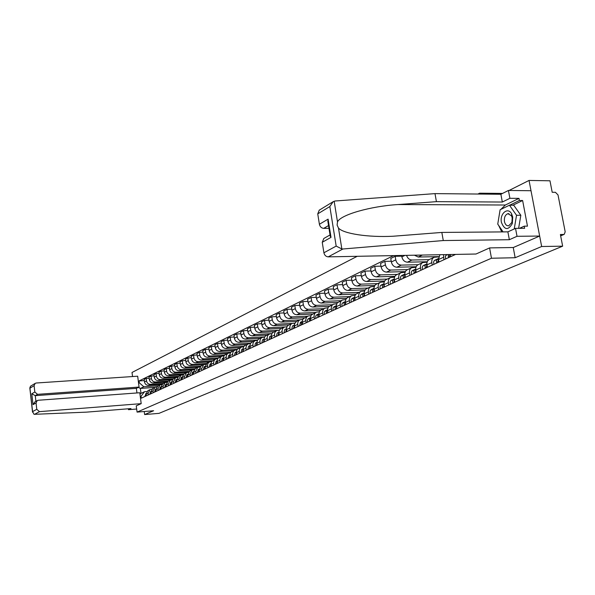 <?xml version="1.0" encoding="UTF-8"?>
<svg xmlns="http://www.w3.org/2000/svg" width="595" height="595" viewBox="0 0 595 595"><rect width="100%" height="100%" fill="white"/><g stroke="black" fill="none" stroke-linecap="round" stroke-linejoin="round"><path stroke-width="0.89" d="M502.537 193.427L479.57 193.196L477.941 194.037M357.223 256.304L132.023 372.463L132.544 376.553M513.247 247.513L515.151 257.724L541.651 246.508L529.044 180.441L509.052 190.474M529.044 180.441L549.973 180.791L552.197 192.267L555.425 192.304L558.006 194.922L565.191 231.827L564.201 234.356L560.654 235.865M144.228 411.517L144.622 414.559L159.006 413.361L562.654 246.174L541.651 246.508M515.151 257.724L491.47 258.237L137.073 412.104L153.622 410.743L144.622 414.559M560.631 235.746L563.621 234.475L560.393 234.504L562.654 246.174M563.621 234.475L564.201 234.356M450.385 254.511L450.765 256.624M443.892 259.77L443.535 254.645M439.913 254.712L438.493 259.576L438.924 262.038M432.245 265.095L431.821 262.648C431.487 260.089 432.238 258.304 434.053 257.293L438.589 256.891M434.053 257.293L429.226 259.546C427.411 260.55 426.667 262.328 426.994 264.872L427.418 267.304M420.925 270.271L420.509 267.862C420.189 265.333 420.933 263.57 422.74 262.566L427.113 262.157M414.41 255.203L418.248 257.025L438.671 256.616M422.74 262.566L418.04 264.753C416.24 265.749 415.503 267.512 415.816 270.018L416.225 272.421M429.002 259.658L411.941 260.022C409.367 259.837 407.568 258.282 406.541 255.352M409.91 275.307L409.509 272.926C409.196 270.435 409.94 268.687 411.733 267.698L415.957 267.289M401.618 255.448L401.863 256.891C402.696 260.164 404.541 261.926 407.382 262.194L427.255 261.748M411.733 267.698L407.166 269.825C405.373 270.814 404.637 272.547 404.942 275.031L405.344 277.396M418.136 264.708L401.253 265.11C398.419 264.849 396.59 263.094 395.764 259.851L395.162 256.296L390.759 258.453L391.354 261.993C392.172 265.221 393.994 266.962 396.813 267.222L416.158 266.746M399.2 280.208L398.806 277.858C398.501 275.396 399.238 273.67 401.023 272.688L405.106 272.272M401.737 256.162L395.162 256.296M401.023 272.688L396.575 274.756C394.805 275.738 394.061 277.456 394.359 279.903L394.753 282.246M407.59 269.624L390.841 270.056C388.037 269.81 386.229 268.085 385.411 264.872L384.831 261.361L380.54 263.466L381.12 266.962C381.923 270.152 383.73 271.87 386.519 272.116L405.381 271.61M388.773 284.975L388.386 282.655C388.096 280.223 388.832 278.519 390.595 277.545L394.552 277.129M391.22 261.227L384.831 261.361M390.595 277.545L386.267 279.561C384.511 280.535 383.775 282.231 384.065 284.648L384.444 286.954M397.311 274.414L380.711 274.875C377.929 274.637 376.137 272.934 375.341 269.766L374.761 266.3L370.588 268.352L371.154 271.803C371.949 274.95 373.727 276.645 376.501 276.876L394.894 276.348M378.621 289.624L378.242 287.325C377.959 284.923 378.695 283.242 380.443 282.268L384.273 281.859M380.986 266.151L374.761 266.3M380.443 282.268L375.891 284.417L374.761 285.496L373.965 287.891L374.411 291.55M387.3 279.077L370.834 279.568C368.082 279.338 366.312 277.664 365.523 274.533L364.958 271.112L360.89 273.105L361.448 276.511C362.229 279.628 363.991 281.294 366.736 281.524L384.697 280.966M368.736 294.138L368.298 290.516L369.101 288.129L370.559 286.879L374.262 286.463M371.012 270.956L364.958 271.112M370.559 286.879L366.118 288.969L364.995 290.04L364.2 292.413L364.631 296.02M377.542 283.622L361.217 284.142C358.488 283.919 356.732 282.268 355.959 279.181L355.408 275.797L351.444 277.746L351.987 281.108C352.753 284.179 354.501 285.823 357.223 286.046L374.783 285.466M359.105 298.549L358.681 294.964L359.477 292.606L360.927 291.364L364.512 290.955M361.306 275.634L355.408 275.797M360.927 291.364L355.475 294.466L354.68 296.808L355.103 300.378M368.03 288.054L351.838 288.605C349.131 288.389 347.398 286.753 346.64 283.703L346.104 280.364L342.229 282.261L342.765 285.585C343.523 288.62 345.249 290.241 347.949 290.457L365.129 289.862M349.719 302.84L349.302 299.3L350.098 296.972L351.541 295.737L355.014 295.328M351.838 280.193L346.104 280.364M351.541 295.737L347.309 297.738L345.985 299.114L345.39 301.539L345.814 304.625M358.755 292.376L342.698 292.948C340.013 292.74 338.295 291.134 337.551 288.121L337.023 284.819L333.252 286.664L333.773 289.951C334.516 292.948 336.227 294.555 338.897 294.756L355.728 294.146M340.563 307.027L340.162 303.524L340.95 301.219L342.385 300.006L345.755 299.59M342.616 284.641L337.023 284.819M342.385 300.006L337.149 302.989L336.361 305.287L336.763 308.768M349.711 296.593L333.78 297.188C331.118 296.987 329.422 295.403 328.685 292.42L328.172 289.163L324.491 290.962L325.004 294.213C325.733 297.173 327.421 298.757 330.076 298.95L346.58 298.326M331.638 311.111L331.244 307.652L332.032 305.369L333.46 304.164L336.725 303.755M333.617 288.977L328.172 289.163M333.46 304.164L328.328 307.094L327.54 309.363L327.927 312.806M340.875 300.706L325.086 301.323C322.445 301.137 320.764 299.568 320.036 296.622L319.53 293.395L315.945 295.157L316.443 298.37C317.165 301.293 318.838 302.855 321.464 303.048L337.663 302.401M322.929 315.09L322.55 311.676L323.338 309.415L324.751 308.225L327.919 307.816M324.84 293.209L319.53 293.395M324.751 308.225L320.802 310.084L319.508 311.423L318.913 313.766L319.314 316.748M332.255 304.722L316.592 305.361C313.974 305.175 312.308 303.629 311.601 300.72L311.103 297.53L307.6 299.248L308.091 302.424C308.798 305.317 310.456 306.856 313.059 307.042L328.983 306.38M314.435 318.98L314.063 315.595L314.844 313.364L316.25 312.182L319.329 311.78M316.28 297.336L311.103 297.53M316.25 312.182L311.311 315.008L310.531 317.232L310.902 320.593M323.844 308.641L308.307 309.303C305.711 309.125 304.06 307.6 303.361 304.722L302.877 301.568L299.456 303.249L299.932 306.388C300.631 309.244 302.275 310.769 304.856 310.94L320.526 310.27M306.142 322.773L305.778 319.433L306.559 317.224L307.95 316.049L310.947 315.647M307.927 301.375L302.877 301.568M307.95 316.049L303.108 318.823L302.327 321.025L302.691 324.349M315.625 312.472L300.215 313.156C297.641 312.977 296.005 311.468 295.313 308.627L294.837 305.51L291.498 307.146L291.966 310.255C292.658 313.082 294.28 314.584 296.846 314.755L312.293 314.063M298.043 326.476L297.686 323.174L298.467 320.988L299.85 319.82L302.758 319.426M299.768 305.309L294.837 305.51M284.023 312.918L279.323 313.119L276.132 314.688L276.586 317.723C277.255 320.489 278.847 321.954 281.368 322.111L296.481 321.397L294.458 323.94L294.674 328.016M307.593 316.213L292.309 316.912C289.758 316.741 288.136 315.253 287.459 312.442L286.991 309.363L283.726 310.962L284.187 314.034C284.864 316.83 286.47 318.31 289.014 318.474L304.276 317.775M290.129 330.091L289.78 326.826L290.561 324.662L291.937 323.509L294.763 323.115M291.803 309.155L286.991 309.363M291.937 323.509L288.33 325.212L287.065 326.506L286.493 328.343L286.842 331.601M299.746 319.872L284.581 320.586C282.052 320.422 280.453 318.95 279.784 316.176L279.323 313.119M282.402 333.624L282.045 330.798L282.632 328.566L284.202 327.116L286.954 326.714M284.202 327.116L280.676 328.782L279.419 330.061L278.832 332.285L279.189 335.097M292.086 323.442L277.032 324.171C274.526 324.015 272.941 322.564 272.279 319.812L271.826 316.8L268.709 318.332L269.156 321.33C269.81 324.067 271.387 325.517 273.893 325.666L288.887 324.93M274.853 337.082L274.518 333.884L275.091 332.07L276.645 330.634L279.323 330.24M276.415 316.592L271.826 316.8M276.645 330.634L273.194 332.263L271.952 333.535L271.357 335.736L271.707 338.518M284.67 326.938L269.654 327.681C267.162 327.533 265.593 326.097 264.946 323.375L264.5 320.393L261.45 321.888L261.889 324.863C262.536 327.57 264.098 328.99 266.582 329.139L281.457 328.395M267.475 340.459L267.125 337.685L267.713 335.498L269.26 334.078L271.863 333.683M268.985 320.184L264.5 320.393M269.26 334.078L265.876 335.669L264.641 336.926L264.054 339.105L264.396 341.865M277.694 330.337L262.44 331.11C259.97 330.969 258.416 329.548 257.776 326.856L257.338 323.903L254.355 325.368L254.786 328.306C255.426 330.984 256.973 332.397 259.435 332.538L274.191 331.779M260.253 343.761L259.918 341.017L260.506 338.853L262.038 337.439L264.574 337.053M261.718 323.695L257.338 323.903M262.038 337.439L258.728 339.001L257.501 340.251L256.914 342.408L257.248 345.13M271.908 333.602L255.381 334.464C252.934 334.33 251.395 332.925 250.763 330.262L250.331 327.347L247.416 328.775L247.84 331.683C248.465 334.33 250.004 335.729 252.444 335.863L267.081 335.089M253.195 346.989L252.882 343.888L253.448 342.132L254.98 340.734L257.442 340.347M254.615 327.131L250.331 327.347M254.98 340.734L251.73 342.266L250.51 343.501L249.93 345.628L250.257 348.328M264.671 336.882L248.479 337.752C246.047 337.618 244.523 336.227 243.898 333.594L243.481 330.708L240.625 332.107L241.042 334.985C241.659 337.603 243.184 338.986 245.601 339.12L260.127 338.332M246.293 350.143L245.966 347.458L246.553 345.338L248.07 343.947L250.473 343.568M247.669 330.493L243.481 330.708M248.07 343.947L244.887 345.45L243.675 346.677L243.095 348.789L243.414 351.459M257.598 340.095L241.719 340.965C239.309 340.831 237.799 339.462 237.189 336.859L236.773 333.996L233.984 335.364L234.385 338.213C235.003 340.809 236.505 342.17 238.907 342.304L253.321 341.5M239.54 353.237L239.22 350.581L239.8 348.477L241.31 347.101L243.645 346.721M240.871 333.78L236.773 333.996M241.31 347.101L238.193 348.573L236.988 349.786L236.408 351.876L236.721 354.523M250.688 343.233L235.107 344.103C232.719 343.977 231.224 342.631 230.615 340.05L230.213 337.216L227.476 338.555L227.878 341.381C228.48 343.947 229.975 345.293 232.355 345.42L246.657 344.609M232.928 356.256L232.615 353.631L233.195 351.548L234.69 350.18L236.974 349.808M234.214 337.001L230.213 337.216M234.69 350.18L231.633 351.623L230.436 352.828L229.863 354.903L230.168 357.521M243.928 346.312L228.636 347.183C226.264 347.063 224.784 345.725 224.181 343.174L223.787 340.37L221.109 341.679L221.504 344.475C222.099 347.019 223.579 348.35 225.936 348.469L240.135 347.651M226.457 359.216L226.145 356.613L226.725 354.553L228.212 353.199L230.436 352.828M227.707 340.154L223.787 340.37M228.212 353.199L225.215 354.62L224.032 355.81L223.452 357.863L223.757 360.451M237.316 349.325L222.299 350.195C219.949 350.083 218.477 348.759 217.882 346.231L217.495 343.456L214.869 344.743L215.256 347.502C215.844 350.024 217.309 351.34 219.659 351.452L233.738 350.626M220.12 362.117L219.815 359.544L220.395 357.498L221.868 356.16L224.04 355.788M221.325 343.241L217.495 343.456M221.868 356.16L218.93 357.543L217.755 358.726L217.197 360.392L217.472 363.322M230.853 352.27L216.089 353.147C213.754 353.036 212.296 351.727 211.716 349.228L211.329 346.476L208.763 347.74L209.142 350.477C209.723 352.969 211.173 354.27 213.501 354.382L227.483 353.542M213.91 364.951L213.612 362.407L214.193 360.384L215.658 359.053L217.777 358.688M215.085 346.268L211.329 346.476M215.658 359.053L211.604 361.582L211.032 363.597L211.322 366.133M224.531 355.163L210.013 356.041C207.692 355.929 206.249 354.635 205.677 352.158L205.297 349.436L202.776 350.671L203.155 353.385C203.728 355.847 205.163 357.141 207.476 357.245L221.347 356.398M207.834 367.732L207.566 364.847L208.116 363.203L209.574 361.886L211.642 361.522M208.971 349.228L205.297 349.436M209.574 361.886L207.038 363.069L205.052 367.1L205.297 368.893M218.343 357.997L204.048 358.874C201.75 358.77 200.322 357.491 199.749 355.037L199.385 352.337L196.915 353.549L197.287 356.234C197.845 358.673 199.273 359.953 201.564 360.057L215.338 359.202M201.876 370.454L201.631 368.677L203.609 364.661L205.632 364.304M202.977 352.128L199.385 352.337M203.609 364.661L201.125 365.821L199.147 369.822L199.392 371.592M212.289 360.771L198.209 361.648C195.934 361.544 194.513 360.28 193.948 357.855L193.583 355.185L191.166 356.368L191.53 359.03C192.088 361.448 193.501 362.705 195.777 362.809L209.44 361.946M196.038 373.125L195.8 371.362L197.771 367.39L199.742 367.033M197.109 354.97L193.583 355.185M197.771 367.39L195.331 368.521L193.368 372.485L193.606 374.24M206.361 363.486L192.49 364.371C190.221 364.274 188.816 363.017 188.265 360.615L187.901 357.967L185.536 359.135L185.893 361.767C186.443 364.162 187.841 365.412 190.102 365.509L203.668 364.638M190.318 375.743L190.08 373.995L192.044 370.053L193.97 369.703M191.359 357.759L187.901 357.967M192.044 370.053L189.649 371.168L187.7 375.095L187.931 376.836M200.567 366.156L186.875 367.041C184.629 366.944 183.23 365.702 182.687 363.322L182.33 360.704L180.01 361.842L180.359 364.452C180.902 366.825 182.293 368.06 184.532 368.156L198.031 367.279M184.71 378.308L184.48 376.583L186.428 372.671L188.31 372.321L173.725 373.296L175.979 372.225C173.762 372.135 172.386 370.923 171.858 368.58L171.516 366.014L169.278 367.108L169.62 369.666C170.148 371.994 171.516 373.206 173.725 373.296M185.714 360.496L182.33 360.704M186.428 372.671L184.086 373.764L182.137 377.654L182.375 379.379M194.892 368.774L181.371 369.659C179.147 369.562 177.756 368.335 177.221 365.977L176.871 363.381L174.595 364.504L174.937 367.085C175.473 369.436 176.856 370.655 179.08 370.752L192.579 369.859M179.214 380.822L178.983 379.112L180.917 375.237L182.762 374.887M180.188 363.173L176.871 363.381M164.227 370.916L161.104 371.116L158.954 372.173L159.281 374.686C159.802 376.977 161.141 378.16 163.32 378.242L165.484 377.208L178.604 376.315L176.693 380.168L176.916 381.871M189.344 371.332L175.979 372.225M173.822 383.292L173.591 381.596L175.518 377.751L177.317 377.409M174.766 365.806L171.516 366.014M175.518 377.751L173.264 378.799L171.345 382.63L171.568 384.318M183.915 373.846L170.683 374.738C168.482 374.657 167.121 373.452 166.6 371.139L166.258 368.588L164.064 369.666L164.399 372.202C164.927 374.508 166.28 375.705 168.474 375.795L182.814 374.82M168.526 385.709L168.303 384.028L170.222 380.22L171.985 379.878M169.449 368.379L166.258 368.588M170.222 380.22L168.013 381.254L166.102 385.047L166.317 386.72M165.484 377.208C163.305 377.126 161.959 375.936 161.438 373.645L161.104 371.116M163.335 388.081L163.119 386.415L165.023 382.645L166.749 382.302M165.023 382.645L162.859 383.656L160.955 387.412L161.171 389.078M163.32 378.242L177.422 377.275M173.413 378.732L160.39 379.632C158.225 379.558 156.887 378.375 156.373 376.1L156.046 373.601L153.934 374.634L154.254 377.126C154.767 379.394 156.106 380.569 158.263 380.644L172.133 379.684M158.248 390.417L158.032 388.766L159.929 385.017L161.609 384.682M159.11 373.4L156.046 373.601M159.929 385.017L157.794 386.014L155.905 389.74L156.121 391.384M168.318 381.105L155.384 382.012C153.235 381.938 151.911 380.77 151.398 378.517L151.078 376.04L149.003 377.051L149.323 379.521C149.828 381.767 151.152 382.927 153.294 383.009L166.957 382.049M153.25 392.7L153.034 391.064L154.923 387.352L156.567 387.018M154.09 375.832L151.078 376.04M154.923 387.352L152.833 388.327L150.952 392.023L151.16 393.652M163.313 383.44L150.476 384.348C148.341 384.273 147.025 383.12 146.519 380.889L146.199 378.427L144.168 379.424L144.481 381.878C144.979 384.102 146.296 385.248 148.423 385.322L161.877 384.37M148.341 394.946L148.133 393.325L150.007 389.643L151.621 389.316M149.159 378.227L146.199 378.427M150.007 389.643L147.954 390.595L146.08 394.262L146.288 395.883M154.834 387.39L140.361 388.438L140.993 393.362L144.496 391.733L141.06 396.277L141.298 398.167L455.606 254.407M141.06 396.277L140.294 396.627M138.576 383.187L139.327 382.816L143.856 386.772L140.361 388.438L138.367 387.397M393.593 255.605L139.089 380.934L139.327 382.816M36.771 409.315L39.515 411.643L34.525 414.313L33.982 414.269L32.584 411.606L36.771 409.315L36.057 402.956L37.195 400.584L38.221 400.264L139.795 392.745L141.194 403.648L136.248 405.864L137.073 412.104M479.57 193.196L479.726 194.052M489.588 247.937L491.47 258.237M158.396 385.731L143.856 386.772M144.496 391.733L146.764 391.562M144.317 380.577L139.089 380.934M140.993 393.362L140.011 394.396M449.299 256.066L449.575 257.174M447.031 254.578L445.328 256.214L445.648 258.966M448.228 254.548L448.385 257.717M449.314 254.534L449.679 257.122M500.856 209.395L505.363 205.022L518.996 198.38L509.9 198.306L502.329 202.032L436.418 201.645L434.997 193.62L335.156 200.998L333.17 201.675L329.838 206.539L317.745 213.865L319.277 210.154M436.418 201.645L398.092 204.546C370.588 206.212 340.31 214.81 337.499 221.942L337.105 225.089L338.481 228.041C343.114 233.627 367.889 237.546 393.213 236.23L441.84 232.429L507.885 231.857L515.53 228.368L524.641 228.309L524.24 226.167L527.475 226.152L522.626 200.515L519.398 200.5L509.655 205.223M509.9 198.306L508.428 190.467L531.008 190.727L539.658 236.051L513.336 247.513L489.67 247.899L475.985 254.02L328.232 256.862C325.971 256.653 324.528 255.292 323.903 252.778L322.245 242.284L323.866 238.461M502.329 202.032L500.878 194.26L508.428 190.467M434.997 193.62L500.878 194.26M323.903 252.778L336.175 246.092L341.85 248.963L342.899 249L443.275 240.551L509.35 239.718L517.018 236.297L515.53 228.368M517.018 236.297L539.658 236.051M518.996 198.38L519.398 200.5M509.35 239.718L507.885 231.857M443.275 240.551L441.84 232.429M328.537 225.557L323.702 228.361C321.449 228.13 320.013 226.762 319.396 224.27L317.745 213.865M323.702 228.361L328.983 228.331M501.756 231.909L498.684 225.468M498.119 221.875L499.852 211.299M519.45 228.339L524.24 226.167M522.626 200.515L512.868 205.23M330.076 235.211L331.006 237.36L322.245 242.284M319.396 224.27L328.098 219.138L328.15 223.125M34.525 414.313L86.573 412.134L130.974 408.572L128.475 409.687L136.679 409.025M128.356 408.78L128.475 409.687M136.947 392.953L136.359 388.364L139.066 387.062L137.676 376.204L36.265 383.009L35.15 383.381L34.101 385.672L34.822 392.008L37.552 394.336L35.276 395.653L31.81 393.778L34.822 392.008M139.066 387.062L37.552 394.336M141.194 403.648L39.515 411.643M136.359 388.364L35.276 395.653L35.916 401.305M36.057 402.956L33.037 404.645L34.949 401.856M34.101 385.672L29.951 388.185L30.434 386.259M512.734 217.071L511.655 213.94C507.981 206.502 499.48 213.664 501.421 222.381C504.538 230.161 508.167 230.562 512.31 223.579L512.734 217.071M512.198 217.911L511.462 215.777L507.914 213.679C505.2 214.765 504.047 217.391 504.448 221.548C505.177 224.56 506.605 225.974 508.74 225.795L511.916 222.359L512.198 217.911M503.087 231.901L497.747 224.107L500.112 209.752L509.461 205.216L513.745 205.238L520.833 215.278L518.617 228.346M509.461 205.216L516.534 215.278L514.229 228.963M520.833 215.278L516.534 215.278M437.556 261.562L437.823 262.544M438.389 258.557L436.336 260.357L436.648 263.079M438.389 258.513L434.112 260.774L433.547 262.231L433.986 264.299M438.389 258.624L437.905 262.507M426.146 266.917L426.407 267.765M426.898 263.868L424.934 265.608L425.239 268.3M426.898 263.823L422.785 266.002L422.219 267.445L422.651 269.483M426.898 263.949L426.466 267.743M415.057 272.153L415.303 272.845M415.719 269.037L413.852 270.718L414.142 273.373M415.719 268.992L411.77 271.082L411.19 272.845L411.628 274.526M415.727 269.126L415.34 272.83M404.303 277.3L404.503 277.783M404.853 274.057L403.068 275.686L403.351 278.311M404.853 274.012L400.881 276.266L400.472 277.776L400.896 279.434M404.853 274.169L404.511 277.783M394.277 278.943L392.574 280.528L392.841 283.116M394.277 278.906L390.618 280.847L390.06 282.238L390.461 284.209M394.277 279.07L393.972 282.595M383.976 283.696L382.354 285.236L382.615 287.794M383.976 283.659L380.287 285.771L379.885 287.236L380.294 288.858M383.983 283.852L383.715 287.288M373.95 288.33L372.403 289.825L372.656 292.346M373.95 288.292L370.395 290.338L369.993 291.788L370.395 293.38M373.958 288.501L373.734 291.855M364.185 292.844L362.705 294.294L362.957 296.786M364.185 292.807L360.756 294.785L360.354 296.213L360.749 297.798M364.192 293.038L363.999 296.31M354.665 297.24L353.259 298.645L353.497 301.115M354.665 297.203L351.362 299.114L350.961 300.534L351.347 302.096M354.672 297.463L354.516 300.646M345.39 301.524L344.044 302.892L344.282 305.324M345.39 301.494L342.207 303.346L341.805 304.744L342.185 306.284M345.397 301.769L345.271 304.871M336.346 305.704L334.978 307.31L335.29 309.437M336.346 305.674L333.274 307.466L332.873 308.85L333.245 310.374M336.353 305.971L336.257 308.998M327.525 309.779L326.216 311.349L326.521 313.453M327.525 309.75L324.558 311.483L324.156 312.858L324.528 314.361M327.533 310.077L327.466 313.015M318.913 313.758L317.663 315.291L317.961 317.366M318.913 313.729L316.049 315.409L315.655 316.771L316.019 318.251M318.92 314.078L318.883 316.942M310.516 317.641L309.318 319.128L309.608 321.181M310.516 317.611L307.749 319.24L307.355 320.586L307.712 322.051M310.523 317.99L310.508 320.772M302.275 321.449L300.423 322.304L302.312 321.397L301.167 322.884L301.457 324.915M300.423 322.304L299.597 325.762M302.32 321.806L302.334 324.513M294.302 325.101L292.502 325.963L291.676 329.385M292.502 325.963L294.302 325.13L293.491 328.559M294.317 325.532L294.346 328.165M286.478 328.715L284.76 329.541L283.941 332.925M284.76 329.541L286.478 328.745L285.712 332.114M286.493 329.176L286.545 331.735M278.832 332.248L277.196 333.029L276.377 336.383M277.196 333.029L278.832 332.278L278.103 335.595M278.847 332.739L278.929 335.216M271.357 335.699L269.803 336.45L268.985 339.767M269.803 336.45L271.357 335.729L270.673 338.994M271.38 336.22L271.476 338.629M264.054 339.076L262.566 339.79L261.755 343.07M262.566 339.79L264.054 339.098L263.407 342.318M264.076 339.626L264.195 341.954M255.5 343.055L256.914 342.4L255.5 343.055L254.682 346.305M256.914 342.415L256.304 345.569M256.936 342.951L257.07 345.212M248.584 346.245L249.93 345.628L248.584 346.245L247.765 349.466M249.93 345.65L249.35 348.744M249.952 346.208L250.101 348.402M243.095 348.759L241.815 349.377L241.005 352.56M243.095 348.819L242.552 351.853M243.124 349.399L243.288 351.519M235.189 352.433L236.408 351.868L235.189 352.433L234.378 355.594M236.408 351.913L235.895 354.895M236.438 352.515L236.617 354.568M228.703 355.431L229.863 354.895L228.703 355.431L227.9 358.554M229.856 354.947L229.38 357.878M229.893 355.572L230.087 357.558M222.351 358.361L223.452 357.855L222.351 358.361L221.548 361.463M223.452 357.915L223.006 360.793M223.489 358.562L223.69 360.481M217.175 360.734L216.134 361.232L215.331 364.304M217.175 360.823L216.758 363.649M219.86 360.28L217.22 361.5L217.428 363.344M210.042 364.051L211.032 363.59L210.042 364.051L209.247 367.085M211.032 363.671L210.637 366.453M211.076 364.371L211.299 366.148M204.07 366.803L205.007 366.371L204.07 366.803L203.274 369.815M205.007 366.461L204.643 369.19M205.059 367.182L205.29 368.9M198.224 369.51L199.109 369.101L198.224 369.51L197.428 372.492M199.109 369.197L198.767 371.882M199.169 369.941L199.392 371.555M192.49 372.158L193.33 371.771L192.49 372.158L191.702 375.11M193.323 371.882L193.011 374.515M193.39 372.656L193.591 374.143M187.663 374.374L186.867 374.753L186.079 377.684M187.656 374.515L187.365 377.096M187.73 375.311L187.916 376.68M182.107 376.94L181.356 377.297L180.575 380.205M182.1 377.089L181.832 379.625M182.174 377.922L182.345 379.164M175.956 379.796L176.656 379.469L175.956 379.796L175.168 382.674M176.648 379.617L176.41 382.109M176.73 380.488L176.879 381.588M171.308 381.93L170.653 382.243L169.873 385.099M171.308 382.102L171.085 384.541M171.397 383.009L171.524 383.961M166.065 384.348L165.447 384.645L164.674 387.471M166.065 384.534L165.864 386.929M166.161 385.493L166.265 386.281M160.925 386.728L160.345 387.003L159.572 389.807M160.918 386.929L160.739 389.271M161.022 387.947L161.104 388.535M155.332 389.316L155.875 389.071L155.332 389.316L154.559 392.098M155.868 389.271L155.712 391.577M150.416 391.592L150.914 391.361L149.642 394.344M150.914 391.577L150.773 393.83M145.582 393.823L146.05 393.607L144.816 396.553M146.05 393.838L145.924 396.047M148.423 385.322L150.476 384.348M153.294 383.009L155.384 382.012M158.263 380.644L160.39 379.632M168.474 375.795L170.683 374.738M179.08 370.752L181.371 369.659M184.532 368.156L186.875 367.041M190.102 365.509L192.49 364.371M195.777 362.809L198.209 361.648M201.564 360.057L204.048 358.874M207.476 357.245L210.013 356.041M213.501 354.382L216.089 353.147M219.659 351.452L222.299 350.195M225.936 348.469L228.636 347.183M232.355 345.42L235.107 344.103M238.907 342.304L241.719 340.965M245.601 339.12L248.479 337.752M252.444 335.863L255.381 334.464M259.435 332.538L262.44 331.11M266.582 329.139L269.654 327.681M273.893 325.666L277.032 324.171M281.368 322.111L284.581 320.586M289.014 318.474L292.309 316.912M296.846 314.755L300.215 313.156M304.856 310.94L308.307 309.303M313.059 307.042L316.592 305.361M321.464 303.048L325.086 301.323M330.076 298.95L333.78 297.188M338.897 294.756L342.698 292.948M347.949 290.457L351.838 288.605M357.223 286.046L361.217 284.142M366.736 281.524L370.834 279.568M376.501 276.876L380.711 274.875M386.519 272.116L390.841 270.056M396.813 267.222L401.253 265.11M407.382 262.194L411.941 260.022M418.248 257.025L422.413 255.047M150.952 392.023L153.034 391.064M155.905 389.74L158.032 388.766M160.955 387.412L163.119 386.415M166.102 385.047L168.303 384.028M171.345 382.63L173.591 381.596M176.693 380.168L178.983 379.112M182.137 377.654L184.48 376.583M187.7 375.095L190.08 373.995M193.368 372.485L195.8 371.362M199.147 369.822L201.631 368.677M205.052 367.1L207.581 365.94M211.076 364.326L213.657 363.136M223.497 358.607L226.189 357.364M229.908 355.654L232.66 354.389M236.453 352.642L239.264 351.34M243.139 349.555L246.018 348.231M249.982 346.409L252.92 345.055M256.966 343.189L259.97 341.805M264.113 339.901L267.177 338.488M271.417 336.532L274.555 335.089M278.891 333.096L282.104 331.616M286.537 329.571L289.825 328.053M294.361 325.963L297.731 324.416M302.372 322.274L305.823 320.69M310.575 318.496L314.108 316.867M318.98 314.629L322.602 312.963M327.592 310.657L331.296 308.954M336.42 306.596L340.221 304.841M345.464 302.424L349.362 300.631M354.746 298.154L358.74 296.31M364.266 293.766L368.364 291.877M374.032 289.267L378.242 287.325M384.065 284.648L388.386 282.655M394.359 279.903L398.806 277.858M404.942 275.031L409.509 272.926M415.816 270.018L420.509 267.862M426.994 264.872L431.821 262.648M438.493 259.576L443.454 257.293M146.08 394.262L148.133 393.325M149.323 379.521L151.398 378.517M154.254 377.126L156.373 376.1M159.281 374.686L161.438 373.645M164.399 372.202L166.6 371.139M169.62 369.666L171.858 368.58M174.937 367.085L177.221 365.977M180.359 364.452L182.687 363.322M185.893 361.767L188.265 360.615M191.53 359.03L193.948 357.855M197.287 356.234L199.749 355.037M203.155 353.385L205.677 352.158M209.142 350.477L211.716 349.228M215.256 347.502L217.882 346.231M221.504 344.475L224.181 343.174M227.878 341.381L230.615 340.05M234.385 338.213L237.189 336.859M241.042 334.985L243.898 333.594M247.84 331.683L250.763 330.262M254.786 328.306L257.776 326.856M261.889 324.863L264.946 323.375M269.156 321.33L272.279 319.812M276.586 317.723L279.784 316.176M284.187 314.034L287.459 312.442M291.966 310.255L295.313 308.627M299.932 306.388L303.361 304.722M308.091 302.424L311.601 300.72M316.443 298.37L320.036 296.622M325.004 294.213L328.685 292.42M333.773 289.951L337.551 288.121M342.765 285.585L346.64 283.703M351.987 281.108L355.959 279.181M361.448 276.511L365.523 274.533M371.154 271.803L375.341 269.766M381.12 266.962L385.411 264.872M391.354 261.993L395.764 259.851M401.863 256.891L404.957 255.381M144.481 381.878L146.519 380.889M447.053 254.571L446.451 254.853M334.159 201.199L337.499 221.942M338.481 228.041L341.85 248.963M336.175 246.092L329.838 206.539M328.098 219.138L331.006 237.36M342.899 249L328.232 256.862M505.363 205.022L398.092 204.546M29.951 388.185L32.584 411.606M33.037 404.645L31.81 393.778M437.451 259.011L434.789 260.238M426.05 264.277L423.462 265.474M414.953 269.401L412.439 270.561M404.161 274.384L401.714 275.515M393.659 279.233L391.279 280.334M383.44 283.956L381.12 285.027M373.482 288.56L371.221 289.601M363.776 293.038L361.574 294.056M354.322 297.403L352.173 298.4M345.107 301.665L343.01 302.632M336.115 305.815L334.07 306.76M327.347 309.869L325.353 310.791M318.786 313.818L316.838 314.718M310.434 317.678L308.537 318.556M243.095 348.782L241.815 349.377M217.175 360.756L216.134 361.232M187.663 374.389L186.867 374.753M182.1 376.955L181.356 377.297M171.308 381.938L170.653 382.243M166.065 384.363L165.447 384.645M160.918 386.735L160.345 387.003M178.619 376.308L180.917 375.237M296.481 321.397L299.85 319.82M323.739 238.528L330.039 234.966M327.8 220.931L330.27 236.401M319.113 210.251L333.17 201.675M37.195 400.584L34.852 401.908M30.345 386.311L35.15 383.381M29.795 387.769L32.539 412.194M511.462 215.777L511.655 213.94M508.963 213.679L507.914 213.679M511.916 222.359L512.31 223.579"/></g></svg>
